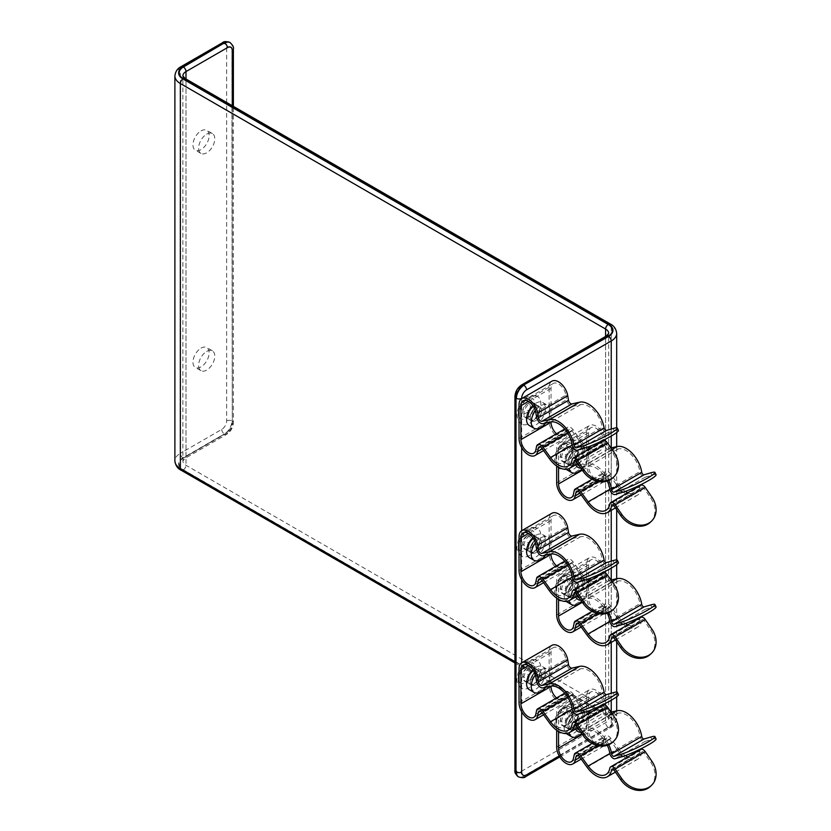 <?xml version="1.0" encoding="UTF-8"?>
<svg xmlns="http://www.w3.org/2000/svg" width="831" height="831" viewBox="0 0 831 831"><rect width="100%" height="100%" fill="white"/><g stroke="black" fill="none" stroke-linecap="round" stroke-linejoin="round"><path stroke-width="0.62" stroke-dasharray="4.16 3.12" d="M571.718 728.143A8.248 4.757 120 0 0 577.109 720.882A8.248 4.757 120 0 0 575.841 714.265A8.248 4.757 120 0 0 571.718 714.681A8.248 4.757 120 0 0 566.327 721.942A8.248 4.757 120 0 0 567.594 728.558A8.248 4.757 120 0 0 571.718 728.143M566.077 711.419A8.248 4.757 -60 0 1 570.201 711.014A8.248 4.757 -60 0 1 571.458 717.62A8.248 4.757 -60 0 1 566.077 724.892A8.248 4.757 -60 0 1 561.953 725.297A8.248 4.757 -60 0 1 560.686 718.69A8.248 4.757 -60 0 1 566.077 711.419M571.718 596.056A8.248 4.757 120 0 0 577.109 588.784A8.248 4.757 120 0 0 575.841 582.167A8.248 4.757 120 0 0 571.718 582.583A8.248 4.757 120 0 0 566.327 589.854A8.248 4.757 120 0 0 567.594 596.461A8.248 4.757 120 0 0 571.718 596.056M566.077 579.321A8.248 4.757 -60 0 1 570.201 578.916A8.248 4.757 -60 0 1 571.458 585.523A8.248 4.757 -60 0 1 566.077 592.794A8.248 4.757 -60 0 1 561.953 593.199A8.248 4.757 -60 0 1 560.686 586.593A8.248 4.757 -60 0 1 566.077 579.321M571.718 463.958A8.248 4.757 120 0 0 577.109 456.686A8.248 4.757 120 0 0 575.841 450.08A8.248 4.757 120 0 0 571.718 450.485A8.248 4.757 120 0 0 566.327 457.756A8.248 4.757 120 0 0 567.594 464.363A8.248 4.757 120 0 0 571.718 463.958M566.077 447.223A8.248 4.757 -60 0 1 570.201 446.818A8.248 4.757 -60 0 1 571.458 453.425A8.248 4.757 -60 0 1 566.077 460.696A8.248 4.757 -60 0 1 561.953 461.101A8.248 4.757 -60 0 1 560.686 454.495A8.248 4.757 -60 0 1 566.077 447.223M534.084 683.83A8.248 4.757 120 0 0 539.475 676.559A8.248 4.757 120 0 0 538.208 669.942A8.248 4.757 120 0 0 534.084 670.357A8.248 4.757 120 0 0 528.693 677.629A8.248 4.757 120 0 0 529.96 684.235A8.248 4.757 120 0 0 534.084 683.83M528.443 667.096A8.248 4.757 -60 0 1 532.567 666.691A8.248 4.757 -60 0 1 533.834 673.297A8.248 4.757 -60 0 1 528.443 680.568A8.248 4.757 -60 0 1 524.319 680.973A8.248 4.757 -60 0 1 523.052 674.367A8.248 4.757 -60 0 1 528.443 667.096M534.084 551.732A8.248 4.757 120 0 0 539.475 544.461A8.248 4.757 120 0 0 538.208 537.854A8.248 4.757 120 0 0 534.084 538.259A8.248 4.757 120 0 0 528.693 545.531A8.248 4.757 120 0 0 529.96 552.137A8.248 4.757 120 0 0 534.084 551.732M528.443 534.998A8.248 4.757 -60 0 1 532.567 534.593A8.248 4.757 -60 0 1 533.834 541.199A8.248 4.757 -60 0 1 528.443 548.47A8.248 4.757 -60 0 1 524.319 548.875A8.248 4.757 -60 0 1 523.052 542.269A8.248 4.757 -60 0 1 528.443 534.998M534.084 419.634A8.248 4.757 120 0 0 539.475 412.363A8.248 4.757 120 0 0 538.208 405.757A8.248 4.757 120 0 0 534.084 406.162A8.248 4.757 120 0 0 528.693 413.433A8.248 4.757 120 0 0 529.96 420.039A8.248 4.757 120 0 0 534.084 419.634M528.443 402.9A8.248 4.757 -60 0 1 532.567 402.495A8.248 4.757 -60 0 1 533.834 409.101A8.248 4.757 -60 0 1 528.443 416.373A8.248 4.757 -60 0 1 524.319 416.778A8.248 4.757 -60 0 1 523.052 410.171A8.248 4.757 -60 0 1 528.443 402.9M201.05 130.893A11.447 6.606 -60 0 1 206.774 130.322A11.447 6.606 -60 0 1 208.529 139.494A11.447 6.606 -60 0 1 201.05 149.58A11.447 6.606 -60 0 1 195.327 150.141A11.447 6.606 -60 0 1 193.571 140.979A11.447 6.606 -60 0 1 201.05 130.893M206.69 134.155A11.447 6.606 -60 0 1 212.414 133.583A11.447 6.606 -60 0 1 214.169 142.755A11.447 6.606 -60 0 1 206.69 152.831A11.447 6.606 -60 0 1 200.977 153.403A11.447 6.606 -60 0 1 199.222 144.23A11.447 6.606 -60 0 1 206.69 134.155M201.05 348.158A11.447 6.606 -60 0 1 206.774 347.587A11.447 6.606 -60 0 1 208.529 356.759A11.447 6.606 -60 0 1 201.05 366.845A11.447 6.606 -60 0 1 195.327 367.406A11.447 6.606 -60 0 1 193.571 358.244A11.447 6.606 -60 0 1 201.05 348.158M206.69 351.42A11.447 6.606 -60 0 1 212.414 350.848A11.447 6.606 -60 0 1 214.169 360.02A11.447 6.606 -60 0 1 206.69 370.096A11.447 6.606 -60 0 1 200.977 370.668A11.447 6.606 -60 0 1 199.222 361.495A11.447 6.606 -60 0 1 206.69 351.42M566.95 601.924A13.306 7.676 120 0 0 573.598 601.27A13.306 7.676 120 0 0 582.292 589.543A13.306 7.676 120 0 0 580.256 578.885A13.306 7.676 120 0 0 573.598 579.539A13.306 7.676 120 0 0 565.132 590.561A13.306 7.676 120 0 0 566.223 601.405M581.648 601.291A13.306 7.676 120 0 0 587.683 587.673A13.306 7.676 120 0 0 584.92 581.575A13.306 7.676 120 0 0 578.272 582.24A13.306 7.676 120 0 0 568.861 598.528A13.306 7.676 120 0 0 569.069 600.678M567.199 580.194A7.978 4.612 120 0 0 561.985 587.226A7.978 4.612 120 0 0 563.21 593.625A7.978 4.612 120 0 0 567.199 593.23A7.978 4.612 120 0 0 572.414 586.187A7.978 4.612 120 0 0 571.198 579.799A7.978 4.612 120 0 0 567.199 580.194M573.598 583.881A7.978 4.612 120 0 0 568.383 590.924A7.978 4.612 120 0 0 569.609 597.312A7.978 4.612 120 0 0 573.598 596.918A7.978 4.612 120 0 0 578.812 589.885A7.978 4.612 120 0 0 577.587 583.487A7.978 4.612 120 0 0 573.598 583.881A7.978 4.612 -60 0 1 577.587 583.487A7.978 4.612 -60 0 1 578.812 589.885A7.978 4.612 -60 0 1 573.598 596.918A7.978 4.612 -60 0 1 569.609 597.312A7.978 4.612 -60 0 1 568.383 590.924A7.978 4.612 -60 0 1 573.598 583.881M567.199 573.67A15.966 9.214 120 0 0 556.77 587.746A15.966 9.214 120 0 0 559.221 600.533A15.966 9.214 120 0 0 567.199 599.743A15.966 9.214 120 0 0 577.628 585.678A15.966 9.214 120 0 0 575.187 572.881A15.966 9.214 120 0 0 567.199 573.67M566.95 469.827A13.306 7.676 120 0 0 573.598 469.172A13.306 7.676 120 0 0 582.292 457.445A13.306 7.676 120 0 0 580.256 446.787A13.306 7.676 120 0 0 573.598 447.442A13.306 7.676 120 0 0 565.132 458.463A13.306 7.676 120 0 0 566.223 469.307M581.648 469.193A13.306 7.676 120 0 0 587.683 455.575A13.306 7.676 120 0 0 584.92 449.478A13.306 7.676 120 0 0 578.272 450.142A13.306 7.676 120 0 0 568.861 466.43A13.306 7.676 120 0 0 569.069 468.58M567.199 448.096A7.978 4.612 120 0 0 561.985 455.128A7.978 4.612 120 0 0 563.21 461.527A7.978 4.612 120 0 0 567.199 461.132A7.978 4.612 120 0 0 572.414 454.1A7.978 4.612 120 0 0 571.198 447.701A7.978 4.612 120 0 0 567.199 448.096M573.598 451.784A7.978 4.612 120 0 0 568.383 458.826A7.978 4.612 120 0 0 569.609 465.215A7.978 4.612 120 0 0 573.598 464.82A7.978 4.612 120 0 0 578.812 457.788A7.978 4.612 120 0 0 577.587 451.389A7.978 4.612 120 0 0 573.598 451.784A7.978 4.612 -60 0 1 577.587 451.389A7.978 4.612 -60 0 1 578.812 457.788A7.978 4.612 -60 0 1 573.598 464.82A7.978 4.612 -60 0 1 569.609 465.215A7.978 4.612 -60 0 1 568.383 458.826A7.978 4.612 -60 0 1 573.598 451.784M567.199 441.573A15.966 9.214 120 0 0 556.77 455.648A15.966 9.214 120 0 0 559.221 468.435A15.966 9.214 120 0 0 567.199 467.645A15.966 9.214 120 0 0 577.628 453.581A15.966 9.214 120 0 0 575.187 440.783A15.966 9.214 120 0 0 567.199 441.573M566.95 734.022A13.306 7.676 120 0 0 573.598 733.358A13.306 7.676 120 0 0 582.292 721.64A13.306 7.676 120 0 0 580.256 710.972A13.306 7.676 120 0 0 573.598 711.637A13.306 7.676 120 0 0 565.132 722.658A13.306 7.676 120 0 0 566.223 733.503M581.648 733.378A13.306 7.676 120 0 0 587.683 719.76A13.306 7.676 120 0 0 584.92 713.673A13.306 7.676 120 0 0 578.272 714.338A13.306 7.676 120 0 0 568.861 730.626A13.306 7.676 120 0 0 569.069 732.776M567.199 712.292A7.978 4.612 120 0 0 561.985 719.324A7.978 4.612 120 0 0 563.21 725.723A7.978 4.612 120 0 0 567.199 725.328A7.978 4.612 120 0 0 572.414 718.285A7.978 4.612 120 0 0 571.198 711.897A7.978 4.612 120 0 0 567.199 712.292M573.598 715.979A7.978 4.612 120 0 0 568.383 723.012A7.978 4.612 120 0 0 569.609 729.41A7.978 4.612 120 0 0 573.598 729.016A7.978 4.612 120 0 0 578.812 721.983A7.978 4.612 120 0 0 577.587 715.584A7.978 4.612 120 0 0 573.598 715.979A7.978 4.612 -60 0 1 577.587 715.584A7.978 4.612 -60 0 1 578.812 721.983A7.978 4.612 -60 0 1 573.598 729.016A7.978 4.612 -60 0 1 569.609 729.41A7.978 4.612 -60 0 1 568.383 723.012A7.978 4.612 -60 0 1 573.598 715.979M567.199 705.768A15.966 9.214 120 0 0 556.77 719.843A15.966 9.214 120 0 0 559.221 732.63A15.966 9.214 120 0 0 567.199 731.841A15.966 9.214 120 0 0 577.628 717.776A15.966 9.214 120 0 0 575.187 704.979A15.966 9.214 120 0 0 567.199 705.768M529.316 689.699A13.306 7.676 120 0 0 535.964 689.044A13.306 7.676 120 0 0 544.658 677.317A13.306 7.676 120 0 0 542.622 666.659A13.306 7.676 120 0 0 535.964 667.314A13.306 7.676 120 0 0 532.837 669.744M545.552 687.31A13.306 7.676 120 0 0 550.049 675.447A13.306 7.676 120 0 0 547.297 669.35A13.306 7.676 120 0 0 540.638 670.015A13.306 7.676 120 0 0 535.382 674.907M529.576 667.968A7.978 4.612 120 0 0 524.351 675.001A7.978 4.612 120 0 0 525.576 681.399A7.978 4.612 120 0 0 529.576 681.005A7.978 4.612 120 0 0 534.79 673.962A7.978 4.612 120 0 0 533.564 667.573A7.978 4.612 120 0 0 529.576 667.968M535.964 671.656A7.978 4.612 120 0 0 530.749 678.698A7.978 4.612 120 0 0 531.975 685.087A7.978 4.612 120 0 0 535.964 684.692A7.978 4.612 120 0 0 541.178 677.66A7.978 4.612 120 0 0 539.963 671.261A7.978 4.612 120 0 0 535.964 671.656A7.978 4.612 -60 0 1 539.963 671.261A7.978 4.612 -60 0 1 541.178 677.66A7.978 4.612 -60 0 1 535.964 684.692A7.978 4.612 -60 0 1 531.975 685.087A7.978 4.612 -60 0 1 530.749 678.698A7.978 4.612 -60 0 1 535.964 671.656M529.576 661.445A15.966 9.214 120 0 0 519.136 675.52A15.966 9.214 120 0 0 521.588 688.307A15.966 9.214 120 0 0 529.576 687.517A15.966 9.214 120 0 0 540.005 673.453A15.966 9.214 120 0 0 537.553 660.655A15.966 9.214 120 0 0 529.576 661.445M529.316 557.601A13.306 7.676 120 0 0 535.964 556.947A13.306 7.676 120 0 0 544.658 545.219A13.306 7.676 120 0 0 542.622 534.562A13.306 7.676 120 0 0 535.964 535.216A13.306 7.676 120 0 0 532.837 537.647M545.552 555.212A13.306 7.676 120 0 0 550.049 543.349A13.306 7.676 120 0 0 547.297 537.252A13.306 7.676 120 0 0 540.638 537.917A13.306 7.676 120 0 0 535.382 542.809M529.576 535.87A7.978 4.612 120 0 0 524.351 542.903A7.978 4.612 120 0 0 525.576 549.301A7.978 4.612 120 0 0 529.576 548.907A7.978 4.612 120 0 0 534.79 541.874A7.978 4.612 120 0 0 533.564 535.476A7.978 4.612 120 0 0 529.576 535.87M535.964 539.558A7.978 4.612 120 0 0 530.749 546.601A7.978 4.612 120 0 0 531.975 552.989A7.978 4.612 120 0 0 535.964 552.594A7.978 4.612 120 0 0 541.178 545.562A7.978 4.612 120 0 0 539.963 539.163A7.978 4.612 120 0 0 535.964 539.558A7.978 4.612 -60 0 1 539.963 539.163A7.978 4.612 -60 0 1 541.178 545.562A7.978 4.612 -60 0 1 535.964 552.594A7.978 4.612 -60 0 1 531.975 552.989A7.978 4.612 -60 0 1 530.749 546.601A7.978 4.612 -60 0 1 535.964 539.558M529.576 529.347A15.966 9.214 120 0 0 519.136 543.422A15.966 9.214 120 0 0 521.588 556.209A15.966 9.214 120 0 0 529.576 555.42A15.966 9.214 120 0 0 540.005 541.355A15.966 9.214 120 0 0 537.553 528.558A15.966 9.214 120 0 0 529.576 529.347M529.316 425.503A13.306 7.676 120 0 0 541.947 418.928A13.306 7.676 120 0 0 543.786 403.419A13.306 7.676 120 0 0 542.622 402.464A13.306 7.676 120 0 0 532.837 405.549M545.552 423.114A13.306 7.676 120 0 0 545.884 422.678A13.306 7.676 120 0 0 548.45 406.12A13.306 7.676 120 0 0 547.297 405.154A13.306 7.676 120 0 0 535.403 410.68A13.306 7.676 120 0 0 535.382 410.711M534.26 403.949A7.978 4.612 120 0 0 533.564 403.378A7.978 4.612 120 0 0 525.981 407.325A7.978 4.612 120 0 0 524.88 416.622A7.978 4.612 120 0 0 525.576 417.204A7.978 4.612 120 0 0 533.159 413.256A7.978 4.612 120 0 0 534.26 403.949M540.659 407.647A7.978 4.612 120 0 0 539.963 407.065A7.978 4.612 120 0 0 532.38 411.013A7.978 4.612 120 0 0 531.279 420.32A7.978 4.612 120 0 0 531.975 420.901A7.978 4.612 120 0 0 539.548 416.944A7.978 4.612 120 0 0 540.659 407.647M538.945 397.613A15.966 9.214 120 0 0 537.553 396.46A15.966 9.214 120 0 0 522.398 404.354A15.966 9.214 120 0 0 520.196 422.958A15.966 9.214 120 0 0 521.588 424.111A15.966 9.214 120 0 0 536.743 416.217A15.966 9.214 120 0 0 538.945 397.613M612.779 477.877A21.284 17.212 46.3 0 0 613.133 453.799L606.495 444.19A2.129 1.226 -120 0 0 605.581 443.318A2.129 1.226 -120 0 0 604.521 443.203A2.129 1.226 -120 0 0 604.106 443.879L575.208 460.561M535.798 412.488L565.901 395.099A10.647 6.149 -120 0 0 558.546 384.005A10.647 6.149 -120 0 0 553.228 383.475A10.647 6.149 -120 0 0 551.026 388.347L551.026 421.899M618.441 430.468A21.284 2.42 154.6 0 0 614.265 430.894L607.627 432.837A4.789 2.763 60 0 1 602.257 427.342A19.695 11.364 -120 0 0 588.577 406.317A19.695 11.364 -120 0 0 580.62 404.614L573.089 406.317A5.859 3.376 60 0 1 566.68 399.701L565.901 395.099M549.436 458.691L579.539 441.313L572.019 430.915A3.189 1.839 -120 0 0 570.731 429.71A3.189 1.839 -120 0 0 569.131 429.544A3.189 1.839 -120 0 0 568.518 430.489L567.739 434.187A13.306 7.676 60 0 1 565.194 438.103A13.306 7.676 60 0 1 554.942 434.54A13.306 7.676 60 0 1 549.135 421.151L549.135 387.256A13.306 7.676 60 0 1 551.898 381.169M572.206 445.011L580.62 440.15L573.089 429.752A5.859 3.376 -120 0 0 570.731 427.529A5.859 3.376 -120 0 0 567.802 427.238A5.859 3.376 -120 0 0 566.68 428.962L565.901 432.671L535.798 450.049M534.084 406.38A7.978 4.612 -60 0 1 538.083 405.985A7.978 4.612 -60 0 1 539.298 412.384A7.978 4.612 -60 0 1 534.084 419.416A7.978 4.612 -60 0 1 530.095 419.811A7.978 4.612 -60 0 1 528.869 413.412A7.978 4.612 -60 0 1 534.084 406.38M535.964 407.46A7.978 4.612 -60 0 1 539.963 407.065A7.978 4.612 -60 0 1 541.178 413.464A7.978 4.612 -60 0 1 535.964 420.496A7.978 4.612 -60 0 1 531.975 420.901A7.978 4.612 -60 0 1 530.749 414.503A7.978 4.612 -60 0 1 535.964 407.46M603.192 440.908A4.789 2.763 -120 0 0 602.257 442.414L572.154 459.792M579.539 441.313A22.354 12.901 -120 0 0 599.743 450.901A22.354 12.901 -120 0 0 604.106 443.879M580.62 440.15A19.695 11.364 -120 0 0 587.714 447.099M590.155 448.428A19.695 11.364 -120 0 0 598.413 448.595A19.695 11.364 -120 0 0 602.257 442.414M556.5 433.761A10.647 6.149 -120 0 0 563.865 435.797A10.647 6.149 -120 0 0 565.901 432.671M650.413 522.2A21.284 17.212 46.3 0 0 650.756 498.112L644.118 488.514A2.129 1.226 -120 0 0 643.215 487.631A2.129 1.226 -120 0 0 642.155 487.527A2.129 1.226 -120 0 0 641.74 488.202L612.831 504.884M558.546 467.219L558.546 450.049A10.647 6.149 60 0 1 560.748 445.177A10.647 6.149 60 0 1 566.077 445.707A10.647 6.149 60 0 1 573.432 456.801L603.535 439.422A10.647 6.149 -120 0 0 596.18 428.318A10.647 6.149 -120 0 0 590.851 427.799A10.647 6.149 -120 0 0 588.649 432.671L588.649 466.565A10.647 6.149 -120 0 0 593.303 477.274A10.647 6.149 -120 0 0 601.499 480.121A10.647 6.149 -120 0 0 603.535 476.994L573.432 494.372M656.075 474.792A21.284 2.42 154.6 0 0 651.888 475.218L645.251 477.16A4.789 2.763 60 0 1 639.891 471.665A19.695 11.364 -120 0 0 626.2 450.641A19.695 11.364 -120 0 0 618.243 448.937L610.723 450.641A5.859 3.376 60 0 1 604.314 444.024L603.535 439.422M580.817 467.978L588.14 466.316A19.695 11.364 60 0 1 596.097 468.03A19.695 11.364 60 0 1 607.347 481.118M608.791 480.557A22.354 12.901 -120 0 0 596.097 465.848A22.354 12.901 -120 0 0 587.07 463.906L579.539 465.609A3.189 1.839 60 0 1 579.207 465.64M576.932 464.082A3.189 1.839 60 0 1 576.049 462.005L575.27 457.403A13.306 7.676 -120 0 0 566.077 443.536A13.306 7.676 -120 0 0 559.419 442.871A13.306 7.676 -120 0 0 556.666 448.958L556.666 466.014M587.07 503.015L617.173 485.636L609.642 475.239A3.189 1.839 -120 0 0 608.354 474.023A3.189 1.839 -120 0 0 606.765 473.867A3.189 1.839 -120 0 0 606.152 474.813L605.373 478.511A13.306 7.676 60 0 1 602.828 482.427A13.306 7.676 60 0 1 592.576 478.864A13.306 7.676 60 0 1 586.769 465.474L586.769 431.58A13.306 7.676 60 0 1 589.522 425.493A13.306 7.676 60 0 1 596.18 426.147A13.306 7.676 60 0 1 605.238 439.308M609.829 489.334L618.243 484.473L610.723 474.075A5.859 3.376 -120 0 0 608.354 471.852A5.859 3.376 -120 0 0 605.425 471.561A5.859 3.376 -120 0 0 604.314 473.286L603.535 476.994M571.718 450.703A7.978 4.612 -60 0 1 575.706 450.309A7.978 4.612 -60 0 1 576.932 456.707A7.978 4.612 -60 0 1 571.718 463.74A7.978 4.612 -60 0 1 567.729 464.134A7.978 4.612 -60 0 1 566.503 457.736A7.978 4.612 -60 0 1 571.718 450.703M640.826 485.221A4.789 2.763 -120 0 0 639.891 486.727L609.788 504.116M617.173 485.636A22.354 12.901 -120 0 0 637.377 495.224A22.354 12.901 -120 0 0 641.74 488.202M618.243 484.473A19.695 11.364 -120 0 0 625.338 491.422M627.779 492.752A19.695 11.364 -120 0 0 636.047 492.918A19.695 11.364 -120 0 0 639.891 486.727M605.56 441.126L606.152 444.627A3.189 1.839 -120 0 0 609.642 448.231L610.962 447.94M575.592 464.851A5.859 3.376 -120 0 1 574.211 461.402L573.432 456.801M612.779 609.975A21.284 17.212 46.3 0 0 613.133 585.886L606.495 576.288A2.129 1.226 -120 0 0 605.581 575.416A2.129 1.226 -120 0 0 604.521 575.301A2.129 1.226 -120 0 0 604.106 575.976L575.208 592.659M535.798 544.575L565.901 527.197A10.647 6.149 -120 0 0 558.546 516.093A10.647 6.149 -120 0 0 553.228 515.573A10.647 6.149 -120 0 0 551.026 520.445L551.026 553.997M618.441 562.566A21.284 2.42 154.6 0 0 614.265 562.992L607.627 564.935A4.789 2.763 60 0 1 602.257 559.44A19.695 11.364 -120 0 0 588.577 538.415A19.695 11.364 -120 0 0 580.62 536.712L573.089 538.415A5.859 3.376 60 0 1 566.68 531.798L565.901 527.197M549.436 590.789L579.539 573.411L572.019 563.013A3.189 1.839 -120 0 0 570.731 561.798A3.189 1.839 -120 0 0 569.131 561.642A3.189 1.839 -120 0 0 568.518 562.587L567.739 566.285A13.306 7.676 60 0 1 565.194 570.201A13.306 7.676 60 0 1 554.942 566.638A13.306 7.676 60 0 1 549.135 553.249L549.135 519.354A13.306 7.676 60 0 1 551.898 513.267M572.206 577.109L580.62 572.247L573.089 561.849A5.859 3.376 -120 0 0 570.731 559.627A5.859 3.376 -120 0 0 567.802 559.336A5.859 3.376 -120 0 0 566.68 561.06L565.901 564.768L535.798 582.147M534.084 538.478A7.978 4.612 -60 0 1 538.083 538.083A7.978 4.612 -60 0 1 539.298 544.482A7.978 4.612 -60 0 1 534.084 551.514A7.978 4.612 -60 0 1 530.095 551.909A7.978 4.612 -60 0 1 528.869 545.51A7.978 4.612 -60 0 1 534.084 538.478M603.192 573.006A4.789 2.763 -120 0 0 602.257 574.501L572.154 591.89M579.539 573.411A22.354 12.901 -120 0 0 599.743 582.998A22.354 12.901 -120 0 0 604.106 575.976M580.62 572.247A19.695 11.364 -120 0 0 587.714 579.197M590.155 580.526A19.695 11.364 -120 0 0 598.413 580.692A19.695 11.364 -120 0 0 602.257 574.501M556.5 565.859A10.647 6.149 -120 0 0 563.865 567.895A10.647 6.149 -120 0 0 565.901 564.768M650.413 654.298A21.284 17.212 46.3 0 0 650.756 630.21L644.118 620.601A2.129 1.226 -120 0 0 643.215 619.729A2.129 1.226 -120 0 0 642.155 619.625A2.129 1.226 -120 0 0 641.74 620.3L612.831 636.982M558.546 599.317L558.546 582.147A10.647 6.149 60 0 1 560.748 577.275A10.647 6.149 60 0 1 566.077 577.805A10.647 6.149 60 0 1 573.432 588.899L603.535 571.52A10.647 6.149 -120 0 0 596.18 560.416A10.647 6.149 -120 0 0 590.851 559.897A10.647 6.149 -120 0 0 588.649 564.768L588.649 598.663A10.647 6.149 -120 0 0 593.303 609.372A10.647 6.149 -120 0 0 601.499 612.218A10.647 6.149 -120 0 0 603.535 609.092L573.432 626.47M656.075 606.89A21.284 2.42 154.6 0 0 651.888 607.316L645.251 609.258A4.789 2.763 60 0 1 639.891 603.753A19.695 11.364 -120 0 0 626.2 582.739A19.695 11.364 -120 0 0 618.243 581.025L610.723 582.739A5.859 3.376 60 0 1 604.314 576.122L603.535 571.52M580.817 600.075L588.14 598.413A19.695 11.364 60 0 1 596.097 600.117A19.695 11.364 60 0 1 607.347 613.216M608.791 612.655A22.354 12.901 -120 0 0 596.097 597.946A22.354 12.901 -120 0 0 587.07 596.004L579.539 597.707A3.189 1.839 60 0 1 579.207 597.738M576.932 596.17A3.189 1.839 60 0 1 576.049 594.103L575.27 589.501A13.306 7.676 -120 0 0 566.077 575.623A13.306 7.676 -120 0 0 559.419 574.969A13.306 7.676 -120 0 0 556.666 581.056L556.666 598.112M587.07 635.113L617.173 617.734L609.642 607.336A3.189 1.839 -120 0 0 608.354 606.121A3.189 1.839 -120 0 0 606.765 605.965A3.189 1.839 -120 0 0 606.152 606.91L605.373 610.608A13.306 7.676 60 0 1 602.828 614.525A13.306 7.676 60 0 1 592.576 610.962A13.306 7.676 60 0 1 586.769 597.572L586.769 563.678A13.306 7.676 60 0 1 589.522 557.591A13.306 7.676 60 0 1 596.18 558.245A13.306 7.676 60 0 1 605.238 571.406M609.829 621.432L618.243 616.571L610.723 606.173A5.859 3.376 -120 0 0 608.354 603.95A5.859 3.376 -120 0 0 605.425 603.659A5.859 3.376 -120 0 0 604.314 605.384L603.535 609.092M571.718 582.801A7.978 4.612 -60 0 1 575.706 582.406A7.978 4.612 -60 0 1 576.932 588.795A7.978 4.612 -60 0 1 571.718 595.837A7.978 4.612 -60 0 1 567.729 596.232A7.978 4.612 -60 0 1 566.503 589.833A7.978 4.612 -60 0 1 571.718 582.801M640.826 617.319A4.789 2.763 -120 0 0 639.891 618.825L609.788 636.214M617.173 617.734A22.354 12.901 -120 0 0 637.377 627.322A22.354 12.901 -120 0 0 641.74 620.3M618.243 616.571A19.695 11.364 -120 0 0 625.338 623.52M627.779 624.85A19.695 11.364 -120 0 0 636.047 625.016A19.695 11.364 -120 0 0 639.891 618.825M605.56 573.224L606.152 576.724A3.189 1.839 -120 0 0 609.642 580.329L610.962 580.028M575.592 596.949A5.859 3.376 -120 0 1 574.211 593.5L573.432 588.899M612.779 742.073A21.284 17.212 46.3 0 0 613.133 717.984L606.495 708.376A2.129 1.226 -120 0 0 605.581 707.503A2.129 1.226 -120 0 0 604.521 707.399A2.129 1.226 -120 0 0 604.106 708.074L575.208 724.757M535.798 676.673L565.901 659.295A10.647 6.149 -120 0 0 558.546 648.19A10.647 6.149 -120 0 0 553.228 647.671A10.647 6.149 -120 0 0 551.026 652.543L551.026 686.094M618.441 694.664A21.284 2.42 154.6 0 0 614.265 695.09L607.627 697.032A4.789 2.763 60 0 1 602.257 691.527A19.695 11.364 -120 0 0 588.577 670.513A19.695 11.364 -120 0 0 580.62 668.81L573.089 670.513A5.859 3.376 60 0 1 566.68 663.896L565.901 659.295M549.436 722.887L579.539 705.509L572.019 695.111A3.189 1.839 -120 0 0 570.731 693.895A3.189 1.839 -120 0 0 569.131 693.74A3.189 1.839 -120 0 0 568.518 694.685L567.739 698.383A13.306 7.676 60 0 1 565.194 702.299A13.306 7.676 60 0 1 554.942 698.736A13.306 7.676 60 0 1 549.135 685.346L549.135 651.452A13.306 7.676 60 0 1 551.898 645.365M572.206 709.207L580.62 704.345L573.089 693.947A5.859 3.376 -120 0 0 570.731 691.724A5.859 3.376 -120 0 0 567.802 691.434A5.859 3.376 -120 0 0 566.68 693.158L565.901 696.866L535.798 714.245M534.084 670.575A7.978 4.612 -60 0 1 538.083 670.181A7.978 4.612 -60 0 1 539.298 676.569A7.978 4.612 -60 0 1 534.084 683.612A7.978 4.612 -60 0 1 530.095 684.006A7.978 4.612 -60 0 1 528.869 677.608A7.978 4.612 -60 0 1 534.084 670.575M603.192 705.093A4.789 2.763 -120 0 0 602.257 706.599L572.154 723.988M579.539 705.509A22.354 12.901 -120 0 0 599.743 715.096A22.354 12.901 -120 0 0 604.106 708.074M580.62 704.345A19.695 11.364 -120 0 0 587.714 711.294M590.155 712.624A19.695 11.364 -120 0 0 598.413 712.79A19.695 11.364 -120 0 0 602.257 706.599M556.5 697.957A10.647 6.149 -120 0 0 563.865 699.993A10.647 6.149 -120 0 0 565.901 696.866M650.413 786.396A21.284 17.212 46.3 0 0 650.756 762.307L644.118 752.699A2.129 1.226 -120 0 0 643.215 751.826A2.129 1.226 -120 0 0 642.155 751.723A2.129 1.226 -120 0 0 641.74 752.398L612.831 769.08M558.546 731.415L558.546 714.245A10.647 6.149 60 0 1 560.748 709.373A10.647 6.149 60 0 1 566.077 709.903A10.647 6.149 60 0 1 573.432 720.996L603.535 703.618A10.647 6.149 -120 0 0 596.18 692.514A10.647 6.149 -120 0 0 590.851 691.994A10.647 6.149 -120 0 0 588.649 696.866L588.649 730.761A10.647 6.149 -120 0 0 593.303 741.47A10.647 6.149 -120 0 0 601.499 744.316A10.647 6.149 -120 0 0 603.535 741.179L573.432 758.568M656.075 738.988A21.284 2.42 154.6 0 0 651.888 739.413L645.251 741.356A4.789 2.763 60 0 1 639.891 735.851A19.695 11.364 -120 0 0 626.2 714.837A19.695 11.364 -120 0 0 618.243 713.123L610.723 714.826A5.859 3.376 60 0 1 604.314 708.22L603.535 703.618M580.817 732.163L588.14 730.511A19.695 11.364 60 0 1 596.097 732.215A19.695 11.364 60 0 1 607.347 745.314M608.791 744.753A22.354 12.901 -120 0 0 596.097 730.044A22.354 12.901 -120 0 0 587.07 728.101L579.539 729.805A3.189 1.839 60 0 1 579.207 729.836M576.932 728.268A3.189 1.839 60 0 1 576.049 726.201L575.27 721.599A13.306 7.676 -120 0 0 566.077 707.721A13.306 7.676 -120 0 0 559.419 707.067A13.306 7.676 -120 0 0 556.666 713.154L556.666 730.21M587.07 767.21L617.173 749.832L609.642 739.434A3.189 1.839 -120 0 0 608.354 738.219A3.189 1.839 -120 0 0 606.765 738.063A3.189 1.839 -120 0 0 606.152 739.008L605.373 742.706A13.306 7.676 60 0 1 602.828 746.622A13.306 7.676 60 0 1 592.576 743.059A13.306 7.676 60 0 1 586.769 729.67L586.769 695.776A13.306 7.676 60 0 1 589.522 689.688A13.306 7.676 60 0 1 596.18 690.343A13.306 7.676 60 0 1 605.238 703.504M609.829 753.52L618.243 748.669L610.723 738.271A5.859 3.376 -120 0 0 608.354 736.048A5.859 3.376 -120 0 0 605.425 735.757A5.859 3.376 -120 0 0 604.314 737.481L603.535 741.179M571.718 714.899A7.978 4.612 -60 0 1 575.706 714.504A7.978 4.612 -60 0 1 576.932 720.893A7.978 4.612 -60 0 1 571.718 727.935A7.978 4.612 -60 0 1 567.729 728.33A7.978 4.612 -60 0 1 566.503 721.931A7.978 4.612 -60 0 1 571.718 714.899M640.826 749.417A4.789 2.763 -120 0 0 639.891 750.923L609.788 768.311M617.173 749.832A22.354 12.901 -120 0 0 637.377 759.42A22.354 12.901 -120 0 0 641.74 752.398M618.243 748.669A19.695 11.364 -120 0 0 625.338 755.608M627.779 756.948A19.695 11.364 -120 0 0 636.047 757.114A19.695 11.364 -120 0 0 639.891 750.923M605.56 705.322L606.152 708.822A3.189 1.839 -120 0 0 609.642 712.427L610.962 712.125M575.592 729.047A5.859 3.376 -120 0 1 574.211 725.598L573.432 720.996M183.36 458.089A14.366 8.3 0 0 0 183.36 469.827L608.593 715.335A14.906 8.601 180 0 1 608.593 727.499L523.551 776.164L608.219 727.281A14.366 8.3 0 0 0 608.219 715.543L182.986 470.045A14.906 8.601 180 0 1 182.986 457.871L224.38 433.979L183.36 458.089A3.729 2.15 60 0 0 185.23 458.276L182.882 460.914A10.647 6.149 180 0 1 185.999 456.572L185.999 79.007M608.219 727.281A3.729 2.15 -120 0 1 605.581 722.721L605.581 337.729A10.647 6.149 0 0 0 608.707 333.376L608.707 718.368A10.647 6.149 180 0 1 605.581 722.721L520.912 771.604A6.918 3.999 -60 0 1 516.02 768.779L516.02 395.078A6.918 3.999 -60 0 1 520.912 386.612L605.581 337.729A3.729 2.15 60 0 1 606.36 336.015M514.929 661.684L605.581 714.026A10.647 6.149 180 0 1 608.707 718.368L606.36 715.73A3.729 2.15 120 0 0 608.219 715.543M514.929 662.951L606.36 715.73A3.729 2.15 120 0 1 605.581 714.026L605.581 336.462M174.894 75.922A18.625 10.751 180 0 1 180.358 68.319L221.752 44.417A6.918 3.999 -60 0 1 226.645 47.242L226.645 420.943A6.918 3.999 -60 0 1 221.752 429.409L180.358 453.31L180.358 68.319A3.729 2.15 -120 0 1 181.127 66.615M182.986 457.871A3.729 2.15 60 0 1 180.358 453.31A18.625 10.751 0 0 0 174.894 460.914M226.645 47.242A3.729 2.15 0 0 1 231.911 47.242L232.285 421.161L231.911 47.242A10.647 6.149 120 0 0 229.886 42.485M227.393 432.671A3.729 2.15 60 0 1 226.624 434.374L185.23 458.276A3.729 2.15 60 0 0 185.999 456.572L227.393 432.671A6.918 3.999 120 0 0 232.285 424.205L232.285 105.734M559.232 755.992L611.232 725.972A18.625 10.751 0 0 0 616.685 718.368A18.625 10.751 0 0 0 611.232 710.765L185.999 465.267A10.647 6.149 180 0 1 182.882 460.914L182.882 75.922A10.647 6.149 0 0 0 185.999 80.264L611.232 325.773A18.625 10.751 180 0 1 616.685 333.376M183.36 469.827A3.729 2.15 120 0 0 185.999 465.267L185.999 80.264A3.729 2.15 120 0 0 185.23 78.561M608.593 715.335A3.729 2.15 120 0 0 611.232 710.765L611.232 325.773A3.729 2.15 120 0 0 610.463 324.069M608.593 727.499A3.729 2.15 -120 0 0 610.463 727.686A3.729 2.15 -120 0 0 611.232 725.972L611.232 712.074M611.232 700.263L611.232 693.262M611.232 642.415L611.232 579.976M611.232 568.165L611.232 561.164M611.232 510.327L611.232 447.878M611.232 436.067L611.232 429.066M521.671 398.62L521.671 447.597M521.671 530.718L521.671 579.695M521.671 662.816L521.671 711.783M525.784 776.57A3.729 2.15 -120 0 1 523.925 776.383A10.647 6.149 -60 0 1 518.606 776.912M518.419 776.798A10.647 6.149 120 0 0 523.551 776.164A3.729 2.15 -120 0 1 520.912 771.604M232.285 421.161A10.647 6.149 -60 0 1 224.754 434.198A3.729 2.15 60 0 0 226.624 434.374C230.8 431.59 233.044 427.685 233.376 422.678A3.729 2.15 0 0 0 232.285 421.161M221.752 429.409A3.729 2.15 60 0 0 224.38 433.979A10.647 6.149 120 0 0 231.911 420.943A3.729 2.15 0 0 0 226.645 420.943M230.083 42.589A10.647 6.149 -60 0 1 232.285 47.46A3.729 2.15 0 0 1 233.376 48.987M232.285 424.205A3.729 2.15 0 0 0 233.376 422.678L233.376 106.358M181.127 470.221A3.729 2.15 120 0 0 182.986 470.045M222.521 42.713A3.729 2.15 -120 0 0 221.752 44.417M516.02 768.779A3.729 2.15 0 0 0 514.929 770.295M516.02 395.078A3.729 2.15 0 0 0 514.929 396.605M520.912 386.612A3.729 2.15 60 0 1 521.691 384.898M564.187 575.416A11.707 6.762 120 0 0 555.908 589.75A11.707 6.762 120 0 0 564.187 594.529A11.707 6.762 120 0 0 572.466 580.194A11.707 6.762 120 0 0 564.187 575.416M564.187 580.63A5.318 3.075 120 0 0 560.426 587.143A5.318 3.075 120 0 0 564.187 589.314A5.318 3.075 120 0 0 567.957 582.801A5.318 3.075 120 0 0 564.187 580.63M564.187 443.318A11.707 6.762 120 0 0 555.908 457.652A11.707 6.762 120 0 0 564.187 462.431A11.707 6.762 120 0 0 572.466 448.096A11.707 6.762 120 0 0 564.187 443.318M564.187 448.532A5.318 3.075 120 0 0 560.426 455.045A5.318 3.075 120 0 0 564.187 457.216A5.318 3.075 120 0 0 567.957 450.703A5.318 3.075 120 0 0 564.187 448.532M564.187 707.503A11.707 6.762 120 0 0 555.908 721.848A11.707 6.762 120 0 0 564.187 726.626A11.707 6.762 120 0 0 572.466 712.292A11.707 6.762 120 0 0 564.187 707.503M564.187 712.718A5.318 3.075 120 0 0 560.426 719.241A5.318 3.075 120 0 0 564.187 721.412A5.318 3.075 120 0 0 567.957 714.899A5.318 3.075 120 0 0 564.187 712.718M526.563 663.19A11.707 6.762 120 0 0 518.284 677.525A11.707 6.762 120 0 0 526.563 682.303A11.707 6.762 120 0 0 534.842 667.968A11.707 6.762 120 0 0 526.563 663.19M526.563 668.404A5.318 3.075 120 0 0 522.792 674.917A5.318 3.075 120 0 0 526.563 677.088A5.318 3.075 120 0 0 530.323 670.575A5.318 3.075 120 0 0 526.563 668.404M526.563 531.092A11.707 6.762 120 0 0 518.284 545.427A11.707 6.762 120 0 0 526.563 550.205A11.707 6.762 120 0 0 534.842 535.87A11.707 6.762 120 0 0 526.563 531.092M526.563 536.307A5.318 3.075 120 0 0 522.792 542.82A5.318 3.075 120 0 0 526.563 544.991A5.318 3.075 120 0 0 530.323 538.478A5.318 3.075 120 0 0 526.563 536.307M533.44 399.254A11.707 6.762 120 0 0 521.951 403.274A11.707 6.762 120 0 0 519.687 417.848A11.707 6.762 120 0 0 531.175 413.828A11.707 6.762 120 0 0 533.44 399.254M529.69 404.323A5.318 3.075 120 0 0 524.465 406.151A5.318 3.075 120 0 0 523.437 412.778A5.318 3.075 120 0 0 528.651 410.95A5.318 3.075 120 0 0 529.69 404.323M576.382 461.569L606.495 444.19M572.154 444.72L602.257 427.342M549.135 387.256L519.032 404.645M572.019 430.915L541.916 448.293M536.577 446.351L566.68 428.962M613.133 453.799L614.265 452.708M614.265 430.894L613.133 428.505M573.089 429.752L567.604 432.92M551.026 388.347L528.443 401.383M573.089 406.317L542.986 423.696M536.577 417.079L566.68 399.701M580.62 404.614L550.517 421.992M607.627 432.837L577.524 450.225M519.032 438.529L549.135 421.151M567.739 434.187L542.321 448.865M540.14 446.87L568.518 430.489M614.016 505.892L644.118 488.514M609.788 489.044L639.891 471.665M612.042 449.498L587.07 463.906M586.769 431.58L556.666 448.958M609.642 475.239L579.539 492.617M574.211 490.674L604.314 473.286M650.756 498.112L651.888 497.031M651.888 475.218L650.756 472.829M610.723 474.075L597.915 481.471M582.354 470.201L588.649 466.565M588.649 432.671L558.546 450.049M610.723 450.641L580.62 468.019M574.211 461.402L604.314 444.024M618.243 448.937L588.14 466.316M645.251 477.16L615.148 494.538M579.539 465.609L609.642 448.231M575.27 457.403L604.23 440.69M556.666 482.853L586.769 465.474M605.373 478.511L579.955 493.188M577.774 491.194L606.152 474.813M576.049 462.005L606.152 444.627M576.382 593.666L606.495 576.288M572.154 576.818L602.257 559.44M549.135 519.354L519.032 536.733M572.019 563.013L541.916 580.391M536.577 578.449L566.68 561.06M613.133 585.886L614.265 584.806M614.265 562.992L613.133 560.603M573.089 561.849L567.604 565.018M551.026 520.445L528.443 533.481M573.089 538.415L542.986 555.794M536.577 549.177L566.68 531.798M580.62 536.712L550.517 554.09M607.627 564.935L577.524 582.313M519.032 570.627L549.135 553.249M567.739 566.285L542.321 580.962M540.14 578.968L568.518 562.587M614.016 637.99L644.118 620.601M609.788 621.141L639.891 603.753M612.042 581.596L587.07 596.004M586.769 563.678L556.666 581.056M609.642 607.336L579.539 624.715M574.211 622.762L604.314 605.384M650.756 630.21L651.888 629.129M651.888 607.316L650.756 604.926M610.723 606.173L597.915 613.569M582.354 602.298L588.649 598.663M588.649 564.768L558.546 582.147M610.723 582.739L580.62 600.117M574.211 593.5L604.314 576.122M618.243 581.025L588.14 598.413M645.251 609.258L615.148 626.636M579.539 597.707L609.642 580.329M575.27 589.501L604.23 572.777M556.666 614.95L586.769 597.572M605.373 610.608L579.955 625.286M577.774 623.292L606.152 606.91M576.049 594.103L606.152 576.724M576.382 725.764L606.495 708.376M572.154 708.916L602.257 691.527M549.135 651.452L519.032 668.83M572.019 695.111L541.916 712.489M536.577 710.547L566.68 693.158M613.133 717.984L614.265 716.904M614.265 695.09L613.133 692.701M573.089 693.947L567.604 697.116M551.026 652.543L528.443 665.579M573.089 670.513L542.986 687.891M536.577 681.275L566.68 663.896M580.62 668.81L550.517 686.188M607.627 697.032L577.524 714.411M519.032 702.725L549.135 685.346M567.739 698.383L542.321 713.06M540.14 711.066L568.518 694.685M614.016 770.088L644.118 752.699M609.788 753.239L639.891 735.851M612.042 713.684L587.07 728.101M586.769 695.776L556.666 713.154M609.642 739.434L579.539 756.812M574.211 754.86L604.314 737.481M650.756 762.307L651.888 761.227M651.888 739.413L650.756 737.024M610.723 738.271L597.915 745.667M582.354 734.396L588.649 730.761M588.649 696.866L558.546 714.245M610.723 714.826L580.62 732.215M574.211 725.598L604.314 708.22M618.243 713.123L588.14 730.511M645.251 741.356L615.148 758.734M579.539 729.805L609.642 712.427M575.27 721.599L604.23 704.875M556.666 747.048L586.769 729.67M605.373 742.706L579.955 757.384M577.774 755.389L606.152 739.008M576.049 726.201L606.152 708.822M570.201 711.014L575.841 714.265M570.201 578.916L575.841 582.167M570.201 446.818L575.841 450.08M532.567 666.691L538.208 669.942M532.567 534.593L538.208 537.854M532.567 402.495L538.208 405.757M212.414 133.583L206.774 130.322M212.414 350.848L206.774 347.587M559.793 756.937L610.463 727.686C614.026 725.951 616.093 722.845 616.685 718.368L616.685 710.837M616.685 696.752L616.685 692.015M616.685 641.844L616.685 578.74M616.685 564.654L616.685 559.917M616.685 509.756L616.685 446.642M616.685 432.556L616.685 427.83M200.977 370.668L195.327 367.406M200.977 153.403L195.327 150.141M524.319 416.778L529.96 420.039M524.319 548.875L529.96 552.137M524.319 680.973L529.96 684.235M561.953 461.101L567.594 464.363M561.953 593.199L567.594 596.461M561.953 725.297L567.594 728.558M563.21 593.625L567.729 596.232M559.221 600.533C551.846 593.282 555.191 590.914 555.586 585.886C557.445 580.391 560.603 576.247 565.07 573.463C567.573 571.531 570.939 571.333 575.187 572.881M565.298 586.883L567.957 587.143L566.399 584.962L565.288 586.883M571.198 579.799L575.706 582.406M580.256 578.885L584.92 581.575M563.21 461.527L567.729 464.134M559.221 468.435C551.846 461.184 555.191 458.816 555.586 453.799C557.445 448.293 560.603 444.159 565.07 441.365C567.573 439.433 570.939 439.246 575.187 440.783M565.298 454.786L567.957 455.045L566.399 452.864L565.288 454.786M571.198 447.701L575.706 450.309M580.256 446.787L584.92 449.478M563.21 725.723L567.729 728.33M559.221 732.63C551.846 725.38 555.191 723.012 555.586 717.984C557.445 712.489 560.603 708.344 565.07 705.561C567.573 703.628 570.939 703.431 575.187 704.979M565.298 718.981L567.957 719.241L566.399 717.06L565.288 718.981M571.198 711.897L575.706 714.504M580.256 710.972L584.92 713.673M525.576 681.399L530.095 684.006M521.588 688.307C514.223 681.056 517.557 678.688 517.952 673.661C519.811 668.166 522.969 664.021 527.446 661.237C529.939 659.305 533.315 659.108 537.553 660.655M527.664 674.658L530.323 674.917L528.765 672.736L527.664 674.658M533.564 667.573L538.083 670.181M542.622 666.659L547.297 669.35M525.576 549.301L530.095 551.909M521.588 556.209C514.223 548.959 517.557 546.59 517.952 541.573C519.811 536.068 522.969 531.933 527.446 529.139C529.939 527.207 533.315 527.02 537.553 528.558M527.664 542.56L530.323 542.82L528.765 540.638L527.664 542.56M533.564 535.476L538.083 538.083M542.622 534.562L547.297 537.252M542.622 402.464L547.297 405.154M533.564 403.378L538.083 405.985M521.588 424.111L519.489 422.387C516.072 417.463 516.248 411.615 520.009 404.822C524.132 400.085 525.587 393.624 537.553 396.46M529.44 410.005L530.323 410.722L527.654 410.462L528.765 408.551L529.44 410.005M525.576 417.204L530.095 419.811M564.716 429.025L567.802 427.238M577.784 463.584L599.743 450.901M574.418 460.592L604.521 443.203M533.762 453.186L563.865 435.797M523.125 400.854L553.228 383.475M543.567 450.589L565.194 438.103M568.311 465.983L598.413 448.595M539.028 446.933L569.131 429.544M559.419 442.871L589.522 425.493M592.067 479.279L605.425 471.561M615.407 507.907L637.377 495.224M612.052 504.916L642.155 487.527M571.396 497.509L601.499 480.121M560.748 445.177L590.851 427.799M581.201 494.912L602.828 482.427M605.944 510.307L636.047 492.918M576.652 491.246L606.765 473.867M564.716 561.122L567.802 559.336M577.784 595.682L599.743 582.998M574.418 592.69L604.521 575.301M533.762 585.284L563.865 567.895M523.125 532.951L553.228 515.573M543.567 582.687L565.194 570.201M568.311 598.081L598.413 580.692M539.028 579.02L569.131 561.642M559.419 574.969L589.522 557.591M592.067 611.377L605.425 603.659M615.407 640.005L637.377 627.322M612.052 637.013L642.155 619.625M571.396 629.607L601.499 612.218M560.748 577.275L590.851 559.897M581.201 627.01L602.828 614.525M605.944 642.405L636.047 625.016M576.652 623.343L606.765 605.965M564.716 693.22L567.802 691.434M577.784 727.779L599.743 715.096M574.418 724.788L604.521 707.399M533.762 717.382L563.865 699.993M523.125 665.049L553.228 647.671M543.567 714.785L565.194 702.299M568.311 730.179L598.413 712.79M539.028 711.118L569.131 693.74M559.419 707.067L589.522 689.688M592.067 743.475L605.425 735.757M615.407 772.103L637.377 759.42M612.052 769.101L642.155 751.723M571.396 761.695L601.499 744.316M560.748 709.373L590.851 691.994M581.201 759.108L602.828 746.622M605.944 774.492L636.047 757.114M576.652 755.441L606.765 738.063"/><path stroke-width="1.25" d="M566.223 601.405A13.306 7.676 120 0 0 566.95 601.924L571.624 604.625A13.306 7.676 120 0 0 578.272 603.96A13.306 7.676 120 0 0 581.648 601.291M569.069 600.678A13.306 7.676 120 0 0 571.624 604.625M566.223 469.307A13.306 7.676 120 0 0 566.95 469.827L571.624 472.527A13.306 7.676 120 0 0 578.272 471.863A13.306 7.676 120 0 0 581.648 469.193M569.069 468.58A13.306 7.676 120 0 0 571.624 472.527M566.223 733.503A13.306 7.676 120 0 0 566.95 734.022L571.624 736.723A13.306 7.676 120 0 0 578.272 736.058A13.306 7.676 120 0 0 581.648 733.378M569.069 732.776A13.306 7.676 120 0 0 571.624 736.723M532.837 669.744A13.306 7.676 120 0 0 529.316 689.699L533.99 692.4A13.306 7.676 120 0 0 540.638 691.735A13.306 7.676 120 0 0 545.552 687.31M535.382 674.907A13.306 7.676 120 0 0 531.238 686.302A13.306 7.676 120 0 0 533.99 692.4M532.837 537.647A13.306 7.676 120 0 0 529.316 557.601L533.99 560.302A13.306 7.676 120 0 0 540.638 559.637A13.306 7.676 120 0 0 545.552 555.212M535.382 542.809A13.306 7.676 120 0 0 531.238 554.204A13.306 7.676 120 0 0 533.99 560.302M532.837 405.549A13.306 7.676 120 0 0 528.152 424.548A13.306 7.676 120 0 0 529.316 425.503L533.99 428.204A13.306 7.676 120 0 0 545.552 423.114M535.382 410.711A13.306 7.676 120 0 0 532.827 427.238A13.306 7.676 120 0 0 533.99 428.204M575.208 460.561L574.003 461.257A2.129 1.226 60 0 1 574.418 460.592A2.129 1.226 60 0 1 575.478 460.696A2.129 1.226 60 0 1 576.382 461.569L583.019 471.177A21.284 17.212 46.3 0 0 610.099 479.882A21.284 17.212 46.3 0 0 612.779 477.877L613.912 476.797A21.284 17.212 46.3 0 0 614.265 452.708L607.627 443.11A4.789 2.763 -120 0 0 605.581 441.136A4.789 2.763 -120 0 0 603.192 440.908L573.089 458.286A4.789 2.763 60 0 1 575.478 458.525A4.789 2.763 60 0 1 577.524 460.488L584.151 470.097A21.284 17.212 46.3 0 0 611.232 478.801A21.284 17.212 46.3 0 0 613.912 476.797M573.089 458.286A4.789 2.763 60 0 0 572.154 459.792A19.695 11.364 60 0 1 568.311 465.983A19.695 11.364 60 0 1 550.517 457.528L542.986 447.14A5.859 3.376 60 0 0 540.617 444.917A5.859 3.376 60 0 0 537.699 444.627A5.859 3.376 60 0 0 536.577 446.351L535.798 450.049A10.647 6.149 60 0 1 533.762 453.186A10.647 6.149 60 0 1 525.566 450.329A10.647 6.149 60 0 1 520.912 439.62L520.912 405.725A10.647 6.149 60 0 1 523.125 400.854A10.647 6.149 60 0 1 528.443 401.383A10.647 6.149 60 0 1 535.798 412.488L536.577 417.079A5.859 3.376 -120 0 0 542.986 423.696L550.517 421.992A19.695 11.364 60 0 1 558.463 423.706A19.695 11.364 60 0 1 572.154 444.72A4.789 2.763 -120 0 0 577.524 450.225L584.151 448.273A21.284 2.42 154.6 0 0 606.069 438.882A21.284 2.42 154.6 0 0 618.441 430.468L617.308 428.079A21.284 2.42 154.6 0 1 604.937 436.493A21.284 2.42 154.6 0 1 583.019 445.883L576.382 447.836A2.129 1.226 60 0 1 574.003 445.385A22.354 12.901 -120 0 0 558.463 421.525A22.354 12.901 -120 0 0 549.436 419.593L541.916 421.296A3.189 1.839 60 0 1 538.415 417.681L537.636 413.09A13.306 7.676 -120 0 0 528.443 399.212A13.306 7.676 -120 0 0 521.785 398.548A13.306 7.676 -120 0 0 519.032 404.645L519.032 438.529A13.306 7.676 -120 0 0 524.839 451.919A13.306 7.676 -120 0 0 535.091 455.492A13.306 7.676 -120 0 0 537.636 451.565L538.415 447.867A3.189 1.839 60 0 1 539.028 446.933A3.189 1.839 60 0 1 540.617 447.088A3.189 1.839 60 0 1 541.916 448.293L549.436 458.691A22.354 12.901 60 0 0 569.64 468.289L577.784 463.584M521.785 398.548L551.898 381.169A13.306 7.676 60 0 1 558.546 381.824A13.306 7.676 60 0 1 567.739 395.701L568.518 400.303A3.189 1.839 -120 0 0 572.019 403.908L579.539 402.204A22.354 12.901 60 0 1 588.577 404.146A22.354 12.901 60 0 1 604.106 428.007A2.129 1.226 -120 0 0 606.495 430.448L613.133 428.505A21.284 2.42 154.6 0 1 617.308 428.079M574.003 461.257A22.354 12.901 60 0 1 569.64 468.289M587.714 447.099A19.695 11.364 -120 0 0 590.155 448.428M551.026 421.899L551.026 422.241A10.647 6.149 -120 0 0 556.5 433.761M612.831 504.884L611.637 505.58A2.129 1.226 60 0 1 612.052 504.916A2.129 1.226 60 0 1 613.112 505.019A2.129 1.226 60 0 1 614.016 505.892L620.653 515.5A21.284 17.212 46.3 0 0 647.733 524.205A21.284 17.212 46.3 0 0 650.413 522.2L651.546 521.12A21.284 17.212 46.3 0 0 651.888 497.031L645.251 487.423A4.789 2.763 -120 0 0 643.215 485.46A4.789 2.763 -120 0 0 640.826 485.221L610.712 502.61A4.789 2.763 60 0 1 613.112 502.848A4.789 2.763 60 0 1 615.148 504.812L621.785 514.42A21.284 17.212 46.3 0 0 648.866 523.125A21.284 17.212 46.3 0 0 651.546 521.12M607.347 481.118A19.695 11.364 60 0 1 609.788 489.044A4.789 2.763 -120 0 0 615.148 494.538L621.785 492.596A21.284 2.42 154.6 0 0 643.693 483.206A21.284 2.42 154.6 0 0 656.075 474.792L654.942 472.403A21.284 2.42 154.6 0 1 642.56 480.817A21.284 2.42 154.6 0 1 620.653 490.207L614.016 492.149A2.129 1.226 60 0 1 611.637 489.708A22.354 12.901 -120 0 0 608.791 480.557M610.962 447.94L617.173 446.527A22.354 12.901 60 0 1 626.2 448.47A22.354 12.901 60 0 1 641.74 472.33A2.129 1.226 -120 0 0 644.118 474.771L650.756 472.829A21.284 2.42 154.6 0 1 654.942 472.403M556.666 466.014L556.666 482.853A13.306 7.676 -120 0 0 562.473 496.242A13.306 7.676 -120 0 0 572.725 499.805A13.306 7.676 -120 0 0 575.27 495.889L576.049 492.191A3.189 1.839 60 0 1 576.652 491.246A3.189 1.839 60 0 1 578.251 491.412A3.189 1.839 60 0 1 579.539 492.617L587.07 503.015A22.354 12.901 60 0 0 607.274 512.602L615.407 507.907M558.546 467.219L558.546 483.943A10.647 6.149 60 0 0 563.189 494.653A10.647 6.149 60 0 0 571.396 497.509A10.647 6.149 60 0 0 573.432 494.372L574.211 490.674A5.859 3.376 60 0 1 575.322 488.95A5.859 3.376 60 0 1 578.251 489.241A5.859 3.376 60 0 1 580.62 491.453L588.14 501.851L609.829 489.334M588.14 501.851A19.695 11.364 60 0 0 605.944 510.307A19.695 11.364 60 0 0 609.788 504.116A4.789 2.763 60 0 1 610.712 502.61M611.637 505.58A22.354 12.901 60 0 1 607.274 512.602M625.338 491.422A19.695 11.364 -120 0 0 627.779 492.752M605.238 439.308A13.306 7.676 60 0 1 605.373 440.025L605.56 441.126M575.592 464.851A5.859 3.376 -120 0 0 580.62 468.019L580.817 467.978M579.207 465.64A3.189 1.839 60 0 1 576.932 464.082M575.208 592.659L574.003 593.355A2.129 1.226 60 0 1 574.418 592.69A2.129 1.226 60 0 1 575.478 592.794A2.129 1.226 60 0 1 576.382 593.666L583.019 603.275A21.284 17.212 46.3 0 0 610.099 611.98A21.284 17.212 46.3 0 0 612.779 609.975L613.912 608.894A21.284 17.212 46.3 0 0 614.265 584.806L607.627 575.197A4.789 2.763 -120 0 0 605.581 573.234A4.789 2.763 -120 0 0 603.192 573.006L573.089 590.384A4.789 2.763 60 0 1 575.478 590.623A4.789 2.763 60 0 1 577.524 592.586L584.151 602.195A21.284 17.212 46.3 0 0 611.232 610.899A21.284 17.212 46.3 0 0 613.912 608.894M573.089 590.384A4.789 2.763 60 0 0 572.154 591.89A19.695 11.364 60 0 1 568.311 598.081A19.695 11.364 60 0 1 550.517 589.626L542.986 579.228A5.859 3.376 60 0 0 540.617 577.015A5.859 3.376 60 0 0 537.699 576.724A5.859 3.376 60 0 0 536.577 578.449L535.798 582.147A10.647 6.149 60 0 1 533.762 585.284A10.647 6.149 60 0 1 525.566 582.427A10.647 6.149 60 0 1 520.912 571.718L520.912 537.823A10.647 6.149 60 0 1 523.125 532.951A10.647 6.149 60 0 1 528.443 533.481A10.647 6.149 60 0 1 535.798 544.575L536.577 549.177A5.859 3.376 -120 0 0 542.986 555.794L550.517 554.09A19.695 11.364 60 0 1 558.463 555.804A19.695 11.364 60 0 1 572.154 576.818A4.789 2.763 -120 0 0 577.524 582.313L584.151 580.37A21.284 2.42 154.6 0 0 606.069 570.98A21.284 2.42 154.6 0 0 618.441 562.566L617.308 560.177A21.284 2.42 154.6 0 1 604.937 568.591A21.284 2.42 154.6 0 1 583.019 577.981L576.382 579.924A2.129 1.226 60 0 1 574.003 577.483A22.354 12.901 -120 0 0 558.463 553.623A22.354 12.901 -120 0 0 549.436 551.68L541.916 553.394A3.189 1.839 60 0 1 538.415 549.779L537.636 545.178A13.306 7.676 -120 0 0 528.443 531.31A13.306 7.676 -120 0 0 521.785 530.645A13.306 7.676 -120 0 0 519.032 536.733L519.032 570.627A13.306 7.676 -120 0 0 524.839 584.016A13.306 7.676 -120 0 0 535.091 587.59A13.306 7.676 -120 0 0 537.636 583.663L538.415 579.965A3.189 1.839 60 0 1 539.028 579.02A3.189 1.839 60 0 1 540.617 579.186A3.189 1.839 60 0 1 541.916 580.391L549.436 590.789A22.354 12.901 60 0 0 569.64 600.377L577.784 595.682M521.785 530.645L551.898 513.267A13.306 7.676 60 0 1 558.546 513.922A13.306 7.676 60 0 1 567.739 527.799L568.518 532.401A3.189 1.839 -120 0 0 572.019 536.005L579.539 534.302A22.354 12.901 60 0 1 588.577 536.244A22.354 12.901 60 0 1 604.106 560.104A2.129 1.226 -120 0 0 606.495 562.545L613.133 560.603A21.284 2.42 154.6 0 1 617.308 560.177M574.003 593.355A22.354 12.901 60 0 1 569.64 600.377M587.714 579.197A19.695 11.364 -120 0 0 590.155 580.526M551.026 553.997L551.026 554.339A10.647 6.149 -120 0 0 556.5 565.859M612.831 636.982L611.637 637.678A2.129 1.226 60 0 1 612.052 637.013A2.129 1.226 60 0 1 613.112 637.117A2.129 1.226 60 0 1 614.016 637.99L620.653 647.598A21.284 17.212 46.3 0 0 647.733 656.303A21.284 17.212 46.3 0 0 650.413 654.298L651.546 653.218A21.284 17.212 46.3 0 0 651.888 629.129L645.251 619.521A4.789 2.763 -120 0 0 643.215 617.558A4.789 2.763 -120 0 0 640.826 617.319L610.712 634.707A4.789 2.763 60 0 1 613.112 634.936A4.789 2.763 60 0 1 615.148 636.91L621.785 646.518A21.284 17.212 46.3 0 0 648.866 655.223A21.284 17.212 46.3 0 0 651.546 653.218M607.347 613.216A19.695 11.364 60 0 1 609.788 621.141A4.789 2.763 -120 0 0 615.148 626.636L621.785 624.694A21.284 2.42 154.6 0 0 643.693 615.304A21.284 2.42 154.6 0 0 656.075 606.89L654.942 604.501A21.284 2.42 154.6 0 1 642.56 612.914A21.284 2.42 154.6 0 1 620.653 622.305L614.016 624.247A2.129 1.226 60 0 1 611.637 621.806A22.354 12.901 -120 0 0 608.791 612.655M610.962 580.028L617.173 578.625A22.354 12.901 60 0 1 626.2 580.568A22.354 12.901 60 0 1 641.74 604.428A2.129 1.226 -120 0 0 644.118 606.869L650.756 604.926A21.284 2.42 154.6 0 1 654.942 604.501M556.666 598.112L556.666 614.95A13.306 7.676 -120 0 0 562.473 628.34A13.306 7.676 -120 0 0 572.725 631.903A13.306 7.676 -120 0 0 575.27 627.987L576.049 624.289A3.189 1.839 60 0 1 576.652 623.343A3.189 1.839 60 0 1 578.251 623.51A3.189 1.839 60 0 1 579.539 624.715L587.07 635.113A22.354 12.901 60 0 0 607.274 644.7L615.407 640.005M558.546 599.317L558.546 616.041A10.647 6.149 60 0 0 563.189 626.751A10.647 6.149 60 0 0 571.396 629.607A10.647 6.149 60 0 0 573.432 626.47L574.211 622.762A5.859 3.376 60 0 1 575.322 621.048A5.859 3.376 60 0 1 578.251 621.328A5.859 3.376 60 0 1 580.62 623.551L588.14 633.949L609.829 621.432M588.14 633.949A19.695 11.364 60 0 0 605.944 642.405A19.695 11.364 60 0 0 609.788 636.214A4.789 2.763 60 0 1 610.712 634.707M611.637 637.678A22.354 12.901 60 0 1 607.274 644.7M625.338 623.52A19.695 11.364 -120 0 0 627.779 624.85M605.238 571.406A13.306 7.676 60 0 1 605.373 572.123L605.56 573.224M575.592 596.949A5.859 3.376 -120 0 0 580.62 600.117L580.817 600.075M579.207 597.738A3.189 1.839 60 0 1 576.932 596.17M575.208 724.757L574.003 725.453A2.129 1.226 60 0 1 574.418 724.788A2.129 1.226 60 0 1 575.478 724.892A2.129 1.226 60 0 1 576.382 725.764L583.019 735.373A21.284 17.212 46.3 0 0 610.099 744.077A21.284 17.212 46.3 0 0 612.779 742.073L613.912 740.992A21.284 17.212 46.3 0 0 614.265 716.904L607.627 707.295A4.789 2.763 -120 0 0 605.581 705.332A4.789 2.763 -120 0 0 603.192 705.093L573.089 722.482A4.789 2.763 60 0 1 575.478 722.721A4.789 2.763 60 0 1 577.524 724.684L584.151 734.292A21.284 17.212 46.3 0 0 611.232 742.997A21.284 17.212 46.3 0 0 613.912 740.992M573.089 722.482A4.789 2.763 60 0 0 572.154 723.988A19.695 11.364 60 0 1 568.311 730.179A19.695 11.364 60 0 1 550.517 721.723L542.986 711.326A5.859 3.376 60 0 0 540.617 709.103A5.859 3.376 60 0 0 537.699 708.822A5.859 3.376 60 0 0 536.577 710.547L535.798 714.245A10.647 6.149 60 0 1 533.762 717.382A10.647 6.149 60 0 1 525.566 714.525A10.647 6.149 60 0 1 520.912 703.815L520.912 669.921A10.647 6.149 60 0 1 523.125 665.049A10.647 6.149 60 0 1 528.443 665.579A10.647 6.149 60 0 1 535.798 676.673L536.577 681.275A5.859 3.376 -120 0 0 542.986 687.891L550.517 686.188A19.695 11.364 60 0 1 558.463 687.891A19.695 11.364 60 0 1 572.154 708.916A4.789 2.763 -120 0 0 577.524 714.411L584.151 712.468A21.284 2.42 154.6 0 0 606.069 703.078A21.284 2.42 154.6 0 0 618.441 694.664L617.308 692.275A21.284 2.42 154.6 0 1 604.937 700.689A21.284 2.42 154.6 0 1 583.019 710.079L576.382 712.022A2.129 1.226 60 0 1 574.003 709.581A22.354 12.901 -120 0 0 558.463 685.72A22.354 12.901 -120 0 0 549.436 683.778L541.916 685.482A3.189 1.839 60 0 1 538.415 681.877L537.636 677.275A13.306 7.676 -120 0 0 528.443 663.398A13.306 7.676 -120 0 0 521.785 662.743A13.306 7.676 -120 0 0 519.032 668.83L519.032 702.725A13.306 7.676 -120 0 0 524.839 716.114A13.306 7.676 -120 0 0 535.091 719.677A13.306 7.676 -120 0 0 537.636 715.761L538.415 712.063A3.189 1.839 60 0 1 539.028 711.118A3.189 1.839 60 0 1 540.617 711.284A3.189 1.839 60 0 1 541.916 712.489L549.436 722.887A22.354 12.901 60 0 0 569.64 732.475L577.784 727.779M521.785 662.743L551.898 645.365A13.306 7.676 60 0 1 558.546 646.019A13.306 7.676 60 0 1 567.739 659.897L568.518 664.499A3.189 1.839 -120 0 0 572.019 668.103L579.539 666.4A22.354 12.901 60 0 1 588.577 668.342A22.354 12.901 60 0 1 604.106 692.202A2.129 1.226 -120 0 0 606.495 694.643L613.133 692.701A21.284 2.42 154.6 0 1 617.308 692.275M574.003 725.453A22.354 12.901 60 0 1 569.64 732.475M587.714 711.294A19.695 11.364 -120 0 0 590.155 712.624M551.026 686.094L551.026 686.437A10.647 6.149 -120 0 0 556.5 697.957M612.831 769.08L611.637 769.776A2.129 1.226 60 0 1 612.052 769.101A2.129 1.226 60 0 1 613.112 769.215A2.129 1.226 60 0 1 614.016 770.088L620.653 779.696A21.284 17.212 46.3 0 0 647.733 788.401A21.284 17.212 46.3 0 0 650.413 786.396L651.546 785.316A21.284 17.212 46.3 0 0 651.888 761.227L645.251 751.619A4.789 2.763 -120 0 0 643.215 749.655A4.789 2.763 -120 0 0 640.826 749.417L610.712 766.805A4.789 2.763 60 0 1 613.112 767.034A4.789 2.763 60 0 1 615.148 768.997L621.785 778.605A21.284 17.212 46.3 0 0 648.866 787.321A21.284 17.212 46.3 0 0 651.546 785.316M607.347 745.314A19.695 11.364 60 0 1 609.788 753.239A4.789 2.763 -120 0 0 615.148 758.734L621.785 756.792A21.284 2.42 154.6 0 0 643.693 747.401A21.284 2.42 154.6 0 0 656.075 738.988L654.942 736.598A21.284 2.42 154.6 0 1 642.56 745.012A21.284 2.42 154.6 0 1 620.653 754.403L614.016 756.345A2.129 1.226 60 0 1 611.637 753.904A22.354 12.901 -120 0 0 608.791 744.753M610.962 712.125L617.173 710.723A22.354 12.901 60 0 1 626.2 712.666A22.354 12.901 60 0 1 641.74 736.526A2.129 1.226 -120 0 0 644.118 738.967L650.756 737.024A21.284 2.42 154.6 0 1 654.942 736.598M556.666 730.21L556.666 747.048A13.306 7.676 -120 0 0 562.473 760.438A13.306 7.676 -120 0 0 572.725 764.001A13.306 7.676 -120 0 0 575.27 760.085L576.049 756.387A3.189 1.839 60 0 1 576.652 755.441A3.189 1.839 60 0 1 578.251 755.608A3.189 1.839 60 0 1 579.539 756.812L587.07 767.21A22.354 12.901 60 0 0 607.274 776.798L615.407 772.103M558.546 731.415L558.546 748.139A10.647 6.149 60 0 0 563.189 758.848A10.647 6.149 60 0 0 571.396 761.695A10.647 6.149 60 0 0 573.432 758.568L574.211 754.86A5.859 3.376 60 0 1 575.322 753.135A5.859 3.376 60 0 1 578.251 753.426A5.859 3.376 60 0 1 580.62 755.649L588.14 766.047L609.829 753.52M588.14 766.047A19.695 11.364 60 0 0 605.944 774.492A19.695 11.364 60 0 0 609.788 768.311A4.789 2.763 60 0 1 610.712 766.805M611.637 769.776A22.354 12.901 60 0 1 607.274 776.798M625.338 755.608A19.695 11.364 -120 0 0 627.779 756.948M605.238 703.504A13.306 7.676 60 0 1 605.373 704.221L605.56 705.322M575.592 729.047A5.859 3.376 -120 0 0 580.62 732.215L580.817 732.163M579.207 729.836A3.189 1.839 60 0 1 576.932 728.268M183.36 78.748A14.366 8.3 180 0 1 183.36 67.02L224.38 42.9L182.986 66.802A14.906 8.601 0 0 0 182.986 78.966L608.219 324.474A14.366 8.3 180 0 1 608.219 336.202L523.551 385.085L608.593 336.42A14.906 8.601 0 0 0 608.593 324.256L183.36 78.748A3.729 2.15 120 0 1 185.23 78.561L182.882 75.922A10.647 6.149 0 0 1 185.999 71.58A3.729 2.15 -120 0 0 183.36 67.02M605.581 336.462L605.581 329.034L180.358 83.526A18.625 10.751 180 0 1 174.894 75.922L174.894 460.914A18.625 10.751 0 0 0 180.358 468.518L180.358 83.526A3.729 2.15 120 0 1 182.986 78.966M608.219 336.202A3.729 2.15 60 0 0 606.36 336.015L608.707 333.376A10.647 6.149 0 0 0 605.581 329.034A3.729 2.15 120 0 1 608.219 324.474M174.894 460.914C175.445 465.329 177.512 468.435 181.127 470.221A3.729 2.15 120 0 1 180.358 468.518L514.929 661.684M232.285 105.734L232.285 50.504A6.918 3.999 120 0 0 227.393 47.679L185.999 71.58L185.999 79.007M616.685 427.83L616.685 333.376A18.625 10.751 180 0 1 611.232 340.98L526.563 389.864A6.918 3.999 120 0 0 521.671 398.34L521.671 398.62M611.232 712.074L611.232 700.263M611.232 693.262L611.232 642.415M611.232 579.976L611.232 568.165M611.232 561.164L611.232 510.327M611.232 447.878L611.232 436.067M611.232 429.066L611.232 340.98A3.729 2.15 60 0 0 608.593 336.42M521.671 711.783L521.671 772.03A6.918 3.999 120 0 0 526.563 774.856L559.232 755.992M521.671 447.597L521.671 530.718M521.671 579.695L521.671 662.816M526.563 774.856A3.729 2.15 -120 0 1 525.784 776.57C524.641 777.909 522.252 778.024 518.606 776.912L518.232 776.694C515.552 774.336 514.451 772.196 514.929 770.295A3.729 2.15 0 0 0 516.02 771.822L516.02 398.122L516.02 771.822A10.647 6.149 120 0 0 518.232 776.694A10.647 6.149 120 0 0 518.419 776.798M521.671 398.34A3.729 2.15 0 0 1 516.404 398.34A10.647 6.149 -60 0 1 523.925 385.304A3.729 2.15 60 0 1 526.563 389.864M514.929 396.605C515.262 391.588 517.516 387.693 521.691 384.898A3.729 2.15 60 0 1 523.551 385.085A10.647 6.149 120 0 0 516.02 398.122A3.729 2.15 0 0 1 514.929 396.605L514.929 770.295M518.606 776.912A10.647 6.149 -60 0 1 516.404 772.03A3.729 2.15 0 0 0 521.671 772.03M227.393 47.679A3.729 2.15 -120 0 0 224.754 43.119A10.647 6.149 -60 0 1 230.083 42.589L229.699 42.371A10.647 6.149 120 0 0 224.38 42.9A3.729 2.15 -120 0 0 222.521 42.713C223.664 41.373 226.063 41.259 229.699 42.371A10.647 6.149 120 0 1 229.886 42.485M232.285 50.504A3.729 2.15 0 0 0 233.376 48.987C233.968 47.315 232.867 45.186 230.083 42.589M185.23 78.561L610.463 324.069A3.729 2.15 120 0 0 608.593 324.256M182.986 66.802A3.729 2.15 -120 0 0 181.127 66.615C177.512 68.402 175.445 71.508 174.894 75.922M579.539 402.204L549.436 419.593M583.019 445.883L584.151 448.273M584.151 470.097L583.019 471.177M567.604 432.92L542.986 447.14M550.517 457.528L572.206 445.011M520.912 439.62L551.026 422.241M528.443 401.383L520.912 405.725M576.382 447.836L606.495 430.448M574.003 445.385L604.106 428.007M541.916 421.296L572.019 403.908M537.636 413.09L567.739 395.701M542.321 448.865L537.636 451.565M607.627 443.11L577.524 460.488M538.415 447.867L540.14 446.87M538.415 417.681L568.518 400.303M617.173 446.527L612.042 449.498M620.653 490.207L621.785 492.596M621.785 514.42L620.653 515.5M597.915 481.471L580.62 491.453M558.546 483.943L582.354 470.201M614.016 492.149L644.118 474.771M611.637 489.708L641.74 472.33M604.23 440.69L605.373 440.025M579.955 493.188L575.27 495.889M645.251 487.423L615.148 504.812M576.049 492.191L577.774 491.194M579.539 534.302L549.436 551.68M583.019 577.981L584.151 580.37M584.151 602.195L583.019 603.275M567.604 565.018L542.986 579.228M550.517 589.626L572.206 577.109M520.912 571.718L551.026 554.339M528.443 533.481L520.912 537.823M576.382 579.924L606.495 562.545M574.003 577.483L604.106 560.104M541.916 553.394L572.019 536.005M537.636 545.178L567.739 527.799M542.321 580.962L537.636 583.663M607.627 575.197L577.524 592.586M538.415 579.965L540.14 578.968M538.415 549.779L568.518 532.401M617.173 578.625L612.042 581.596M620.653 622.305L621.785 624.694M621.785 646.518L620.653 647.598M597.915 613.569L580.62 623.551M558.546 616.041L582.354 602.298M614.016 624.247L644.118 606.869M611.637 621.806L641.74 604.428M604.23 572.777L605.373 572.123M579.955 625.286L575.27 627.987M645.251 619.521L615.148 636.91M576.049 624.289L577.774 623.292M579.539 666.4L549.436 683.778M583.019 710.079L584.151 712.468M584.151 734.292L583.019 735.373M567.604 697.116L542.986 711.326M550.517 721.723L572.206 709.207M520.912 703.815L551.026 686.437M528.443 665.579L520.912 669.921M576.382 712.022L606.495 694.643M574.003 709.581L604.106 692.202M541.916 685.482L572.019 668.103M537.636 677.275L567.739 659.897M542.321 713.06L537.636 715.761M607.627 707.295L577.524 724.684M538.415 712.063L540.14 711.066M538.415 681.877L568.518 664.499M617.173 710.723L612.042 713.684M620.653 754.403L621.785 756.792M621.785 778.605L620.653 779.696M597.915 745.667L580.62 755.649M558.546 748.139L582.354 734.396M614.016 756.345L644.118 738.967M611.637 753.904L641.74 736.526M604.23 704.875L605.373 704.221M579.955 757.384L575.27 760.085M645.251 751.619L615.148 768.997M576.049 756.387L577.774 755.389M616.685 710.837L616.685 696.752M616.685 692.015L616.685 641.844M616.685 578.74L616.685 564.654M616.685 559.917L616.685 509.756M616.685 446.642L616.685 432.556M233.376 106.358L233.376 48.987M525.784 776.57L559.793 756.937M610.463 324.069C614.067 325.856 616.145 328.962 616.685 333.376M181.127 470.221L514.929 662.951M222.521 42.713L181.127 66.615M606.36 336.015L521.691 384.898M537.699 444.627L564.716 429.025M535.091 455.492L543.567 450.589M575.322 488.95L592.067 479.279M572.725 499.805L581.201 494.912M537.699 576.724L564.716 561.122M535.091 587.59L543.567 582.687M575.322 621.048L592.067 611.377M572.725 631.903L581.201 627.01M537.699 708.822L564.716 693.22M535.091 719.677L543.567 714.785M575.322 753.135L592.067 743.475M572.725 764.001L581.201 759.108"/></g></svg>
